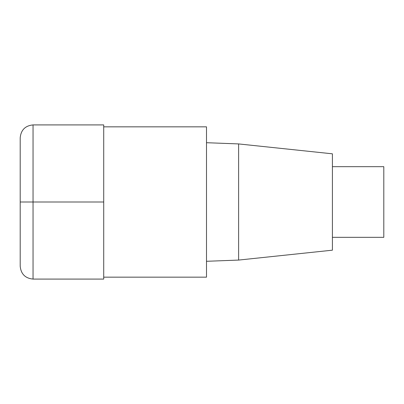<?xml version="1.0" encoding="UTF-8"?>
<svg xmlns="http://www.w3.org/2000/svg" width="404" height="404" viewBox="0 0 404 404"><rect width="100%" height="100%" fill="white"/><g stroke="black" fill="none" stroke-linecap="round" stroke-linejoin="round"><path stroke-width="0.61" d="M103.712 277.159L206.494 277.159L206.494 126.841L103.712 126.841M238.618 143.925L238.618 260.075L332.406 250.182L332.406 153.818L238.618 143.925L206.494 142.708M332.406 237.33L383.8 237.33L383.8 166.67L332.406 166.67M33.047 279.088L103.712 279.088L103.712 124.912L33.047 124.912C25.26 125.689 20.978 129.972 20.2 137.759L20.2 266.241C20.978 274.028 25.26 278.311 33.047 279.088L33.047 124.912M103.712 202L20.2 202M238.618 260.075L206.494 261.292"/></g></svg>
